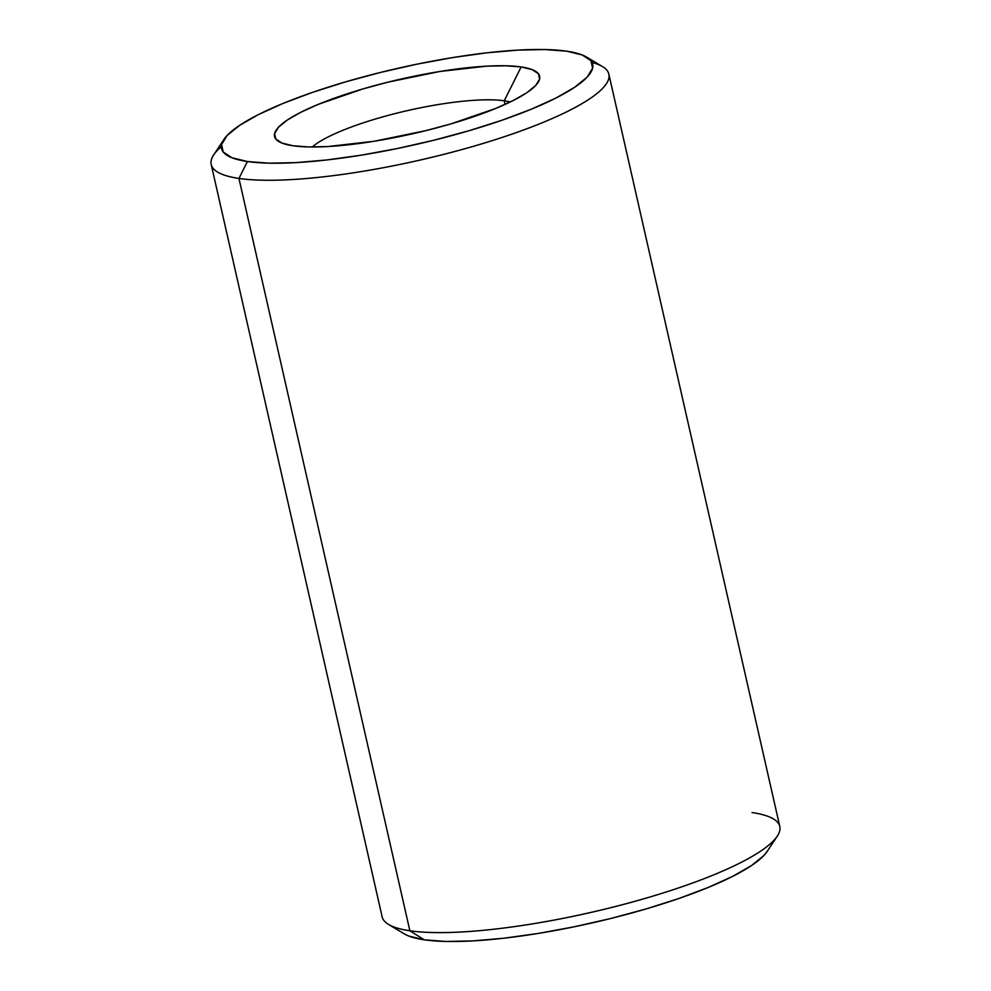 <?xml version="1.0" encoding="UTF-8"?>
<svg xmlns="http://www.w3.org/2000/svg" width="991" height="991" viewBox="0 0 991 991"><rect width="100%" height="100%" fill="white"/><g stroke="black" fill="none" stroke-linecap="round" stroke-linejoin="round"><path stroke-width="1.49" d="M752.058 812.57A203.886 41.956 167.2 0 1 777.303 836.107A203.886 41.956 167.2 0 1 617.69 905.935A203.886 41.956 167.2 0 1 409.865 930.772L238.942 178.43A203.886 41.956 -12.8 0 0 487.077 142.233A203.886 41.956 -12.8 0 0 602.466 66.57L586.684 57.119A190.297 39.157 167.2 0 1 478.987 127.728A190.297 39.157 167.2 0 1 247.403 161.521L238.942 178.43L409.865 930.772A203.886 41.956 -12.8 0 0 638.167 900.41A203.886 41.956 -12.8 0 0 779.793 826.494L608.858 74.164A203.886 41.956 167.2 0 1 467.244 148.068A203.886 41.956 167.2 0 1 238.942 178.43A203.886 41.956 167.2 0 1 211.207 164.506A203.886 41.956 167.2 0 1 221.315 146.643M223.842 139.545L213.697 154.893A203.886 41.956 -12.8 0 0 238.942 178.43L247.403 161.521A190.297 39.157 167.2 0 1 223.842 139.545A190.297 39.157 167.2 0 1 372.814 74.387A190.297 39.157 167.2 0 1 566.778 51.198A190.297 39.157 167.2 0 1 586.684 57.119M592.036 62.421A203.886 41.956 167.2 0 1 608.858 74.164M767.307 851.232L763.95 855.444L751.55 865.527L732.721 876.341L708.169 887.478L678.835 898.515L645.859 909.007L610.493 918.57L574.111 926.82L538.113 933.46L503.874 938.217L472.695 940.917L445.801 941.45L424.222 939.802L409.865 930.772L424.222 939.802A190.297 39.157 -12.8 0 0 618.186 916.613A190.297 39.157 -12.8 0 0 767.158 851.455L777.303 836.107M312.202 146.99A108.737 22.372 167.2 0 1 401.491 112.008A108.737 22.372 167.2 0 1 504.233 100.785L505.063 104.414L504.233 100.785A108.737 22.372 -12.8 0 0 401.491 112.008A108.737 22.372 -12.8 0 0 312.202 146.99M521.155 66.954L504.233 100.785L521.155 66.954A135.928 27.971 167.2 0 1 537.977 82.649A135.928 27.971 167.2 0 1 431.58 129.202A135.928 27.971 167.2 0 1 293.026 145.764A135.928 27.971 167.2 0 1 278.805 141.54A135.928 27.971 167.2 0 1 355.732 91.098A135.928 27.971 167.2 0 1 521.155 66.954L532.192 69.643L538.423 73.743L539.6 79.107L535.685 85.499L526.84 92.708L513.375 100.438L495.834 108.391L451.339 123.764L426.08 130.589L374.375 141.23L327.649 146.557L308.449 146.941L293.026 145.764L281.989 143.076L275.758 138.975L274.581 133.612L278.496 127.22L287.34 120.01L300.793 112.28L318.334 104.328L362.842 88.955L388.1 82.129L439.806 71.488L486.519 66.162L505.732 65.778L521.155 66.954M510.216 101.999A108.737 22.372 -12.8 0 0 504.233 100.785A108.737 22.372 167.2 0 1 510.216 101.999M211.207 164.506L382.142 916.836A203.886 41.956 -12.8 0 0 409.865 930.772A203.886 41.956 167.2 0 1 388.534 924.43L404.316 933.881A190.297 39.157 -12.8 0 0 424.222 939.802L408.775 936.037L404.093 933.757M247.403 161.521L268.982 163.168L295.875 162.635L327.042 159.935L361.294 155.166L397.292 148.539L433.674 140.276L469.028 130.725L502.016 120.233L531.337 109.196L555.901 98.059L574.73 87.245L587.13 77.162L592.606 68.193L590.946 60.699L582.225 54.963L566.778 51.198L545.199 49.55L518.305 50.083L487.126 52.783L452.887 57.54L416.889 64.18L380.507 72.43L345.141 81.993L312.165 92.485L282.831 103.522L258.279 114.659L239.45 125.473L227.05 135.556L221.575 144.525L223.235 152.019L231.944 157.755L247.403 161.521"/></g></svg>
